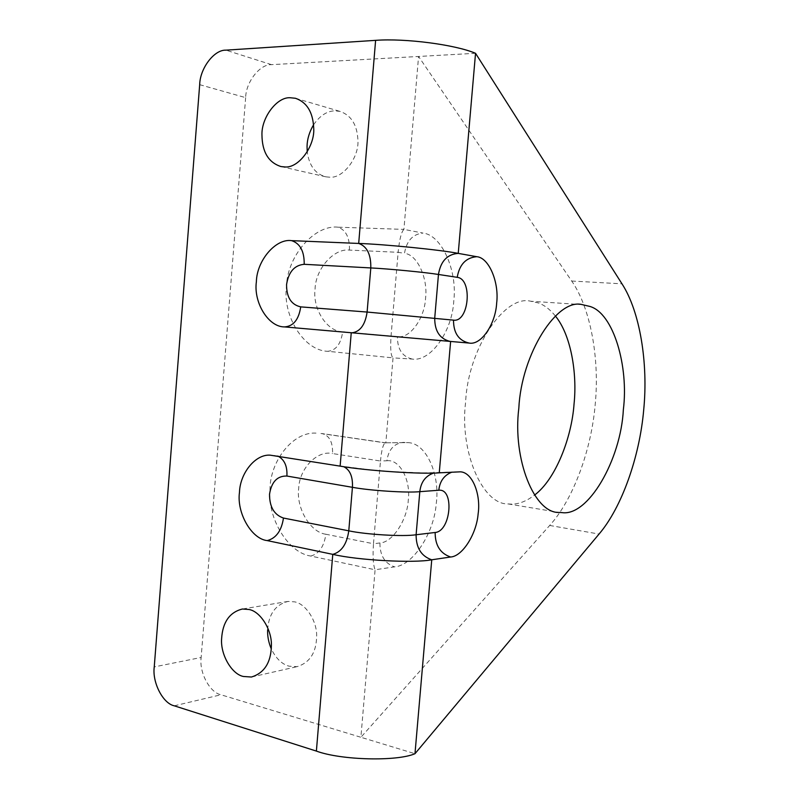 <?xml version="1.0" encoding="UTF-8"?>
<svg xmlns="http://www.w3.org/2000/svg" width="799" height="799" viewBox="0 0 799 799"><rect width="100%" height="100%" fill="white"/><g stroke="black" fill="none" stroke-linecap="round" stroke-linejoin="round"><path stroke-width="0.6" stroke-dasharray="4 3" d="M313.568 124.774C319.88 115.695 326.971 111.041 334.841 110.831L339.955 111.381C351.111 115.216 357.093 124.684 357.902 139.785C359.43 157.173 343.061 178.916 329.388 177.178L325.842 176.819C315.415 174.052 309.213 165.753 307.216 151.91M267.645 629.792C268.704 614.081 275.505 604.633 288.039 601.427L294.451 601.847C305.428 603.385 317.263 620.903 316.644 636.543C316.244 652.693 309.712 662.731 297.058 666.666L289.158 666.196C281.947 664.249 275.995 658.506 271.31 648.988M555.365 315.985C550.121 309.503 544.499 305.178 538.486 302.981L530.666 301.233C504.718 294.312 467.924 348.833 465.637 401.917C459.385 451.165 482.356 504.898 508.244 503.939L510.951 504.109C518.511 504.329 526.371 501.323 534.531 495.1M342.681 331.785C326.911 331.635 312.419 308.754 315.066 288.898C315.685 268.903 333.802 248.119 349.463 250.087L398.132 252.304C399.42 239.51 401.358 231.87 403.914 229.393L423.011 233.078C412.763 234.097 406.581 240.859 404.474 253.373C417.148 254.272 428.084 278.192 425.567 298.177C424.639 318.362 409.937 338.936 397.413 336.649L342.681 331.785C340.893 344.059 335.9 350.561 327.7 351.29L393.038 357.872C390.841 356.034 390.182 348.783 391.041 336.119L398.132 252.304L404.474 253.373M349.463 250.087C349.742 237.563 345.907 229.922 337.957 227.176L403.914 229.393L418.566 56.469L571.694 281.028C590.631 308.104 599.709 358.891 595.215 404.364C591.4 449.877 573.213 499.625 549.682 525.462L360.898 737.277L414.981 753.707M320.908 433.507L385.827 442.966L393.038 357.872L412.254 359.071C430.921 361.987 452.364 330.856 453.782 300.794C457.547 271.041 441.847 234.926 423.011 233.078M337.957 227.176C314.267 224.539 287.37 256.199 286.451 286.242C282.526 316.094 303.95 350.741 327.7 351.29M386.896 460.753C399.71 459.006 410.816 479.959 408.309 499.854C407.42 519.63 392.579 542.601 379.924 542.96L373.483 543.749C372.634 556.444 373.173 565.113 375.091 569.767L394.536 566.871C412.803 565.742 434.077 533.053 436.204 503.899C440.359 475.745 426.786 443.105 407.999 442.626L385.398 442.796C383.2 443.815 381.562 449.887 380.474 461.023L386.896 460.753C388.504 449.657 393.957 443.535 403.255 442.376L405.143 442.516M316.014 433.128C292.454 431.53 269.812 461.832 269.982 489.787C267.485 518.831 288.429 552.948 310.781 556.054L375.091 569.767L360.898 737.277L220.963 694.77C209.688 692.603 199.031 672.319 201.148 657.477L154.247 666.905M310.781 556.054C319.051 553.777 324.084 546.506 325.862 534.241L373.483 543.749L380.474 461.023L332.564 453.562C332.903 442.077 329.368 435.405 321.947 433.557L385.537 442.816M199.68 84.674L245.643 97.638C245.922 82.047 259.855 64.04 271.49 64.659L475.535 53.293M245.643 97.638L201.148 657.477M277.862 456.069L274.127 455.47M458.057 471.78L451.994 472.119M439.26 472.838L433.627 473.058M340.134 466.137L343.68 466.696M412.254 359.071C402.346 356.704 397.393 349.233 397.413 336.649M325.862 534.241C310.332 532.394 296.069 508.034 298.676 488.529C299.285 468.673 317.133 449.917 332.564 453.562M379.924 542.96C379.895 555.495 384.768 563.465 394.536 566.871M271.49 64.659L225.907 50.157M174.272 705.817L220.963 694.77M549.682 525.462L599.06 534.052M571.694 281.028L621.982 283.825M281.048 166.572L325.842 176.819M295.44 98.277L339.955 111.381M251.465 677.023L297.058 666.666M288.039 601.427L242.357 609.008M508.244 503.939L559.28 512.449M582.331 304.659L530.666 301.233M270.172 455.16L341.513 466.177L369.857 469.812L392.059 471.68L423.41 472.948L460.254 471.829M385.398 442.796L407.999 442.626"/><path stroke-width="1.2" d="M313.697 127.77C315.235 145.887 298.556 168.659 284.644 166.921L281.048 166.572C268.524 162.577 262.162 152.03 261.952 134.901C261.343 117.793 276.853 96.749 290.237 97.748L295.44 98.277C306.796 102.192 312.878 112.02 313.697 127.77M307.216 151.91L307.046 146.317C307.206 139.056 309.383 131.875 313.568 124.774M271.4 645.742C270.981 662.571 264.339 672.998 251.465 677.023L243.445 676.483C231.74 674.296 220.214 654.411 221.633 638.451C222.721 622.101 229.623 612.284 242.357 609.008L248.859 609.477C260.015 611.115 272.03 629.432 271.4 645.742M271.31 648.988C268.584 642.486 267.365 636.084 267.645 629.792M518.821 408.259C512.439 458.846 534.291 513.727 559.28 512.449L561.887 512.598C588.134 516.783 620.903 459.695 623.36 409.587C628.803 366.651 613.642 313.208 589.852 306.426L582.331 304.659C557.372 297.657 521.397 353.757 518.821 408.259M534.531 495.1C555.655 479.4 571.704 437.632 574.052 403.964C577.307 373.323 570.995 334.861 555.365 315.985M304.199 264.309C294.461 265.168 288.579 271.92 286.561 284.554C286.521 297.308 291.236 304.749 300.724 306.876L367.111 312.049L453.512 320.139C469.043 322.596 472.838 278.941 457.218 277.333L438.461 274.466C440.639 261.273 447.23 254.242 458.236 253.383L476.773 256.699C488.968 257.588 499.265 282.337 496.668 303.041C495.6 323.955 481.288 345.358 469.253 343.081L284.574 326.911C268.474 327.171 253.403 302.571 256.379 281.747C256.749 260.764 275.645 238.272 291.585 240.639L358.691 243.445L375.61 40.349C405.403 38.122 455.12 44.644 475.535 53.293L458.236 253.383C440.898 249.917 384.519 244.264 358.691 243.445C367.031 246.352 371.066 254.521 370.806 267.935L304.199 264.309C304.369 251.355 300.164 243.465 291.585 240.639M439.26 472.838L460.254 471.829C472.409 472.069 481.038 494.461 478.132 513.867C476.524 534.092 462.371 556.414 450.636 557.003L431.75 559.789C413.962 563.325 357.932 560.319 332.774 554.356L267.206 540.593C251.375 538.965 236.544 512.698 239.48 492.294C239.99 473.597 255.111 454.062 270.172 455.16L340.134 466.137L351.23 332.893C359.85 332.154 365.143 325.203 367.111 312.049L370.806 267.935C388.424 268.774 426.296 272.439 438.461 274.466L434.716 318.142C434.696 331.345 439.999 339.136 450.616 341.523L439.26 472.838C421.602 474.406 365.473 470.651 340.134 466.137M375.61 40.349L225.907 50.157C214.112 49.608 199.97 68.454 199.68 84.674L154.247 666.905C152.1 682.316 162.856 703.48 174.272 705.817L316.384 751.09L332.774 554.356C341.543 551.909 346.876 544.069 348.783 530.826C366.002 534.591 403.685 536.768 416.109 534.751L435.145 532.484C450.876 531.395 454.631 488.299 438.801 490.246L419.815 491.665C407.43 493.013 369.717 490.596 352.429 487.31L286.901 476.044C287.43 466.167 284.414 459.515 277.862 456.069M433.627 473.058C425.487 475.914 420.883 482.117 419.815 491.665L416.109 534.751C416.089 547.904 421.303 556.244 431.75 559.789L414.981 753.707C396.933 761.607 341.103 760.258 316.384 751.09M414.981 753.707L599.06 534.052C621.882 507.375 639.709 456.389 643.704 409.847C648.339 363.345 639.999 311.47 621.982 283.825L475.535 53.293M300.724 306.876C298.796 319.57 293.413 326.242 284.574 326.911M286.901 476.044C277.313 475.785 271.53 481.837 269.533 494.191C269.493 506.896 274.137 514.846 283.465 518.052C281.548 530.746 276.124 538.266 267.206 540.593M469.253 343.081C458.746 340.724 453.502 333.083 453.512 320.139M476.773 256.699C465.947 257.618 459.435 264.499 457.218 277.333M450.636 557.003C440.299 553.547 435.135 545.377 435.145 532.484M451.994 472.119C444.194 475.105 439.8 481.148 438.801 490.246M283.465 518.052L348.783 530.826L352.429 487.31C352.928 476.673 350.012 469.802 343.68 466.696"/></g></svg>
